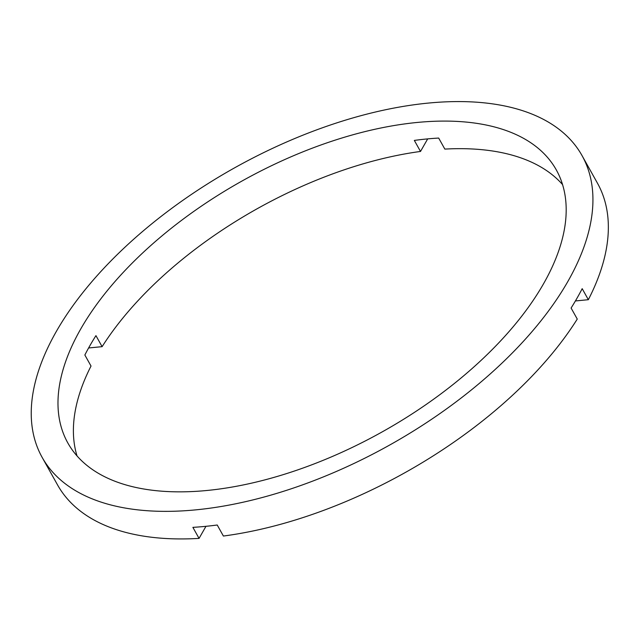 <?xml version="1.0" encoding="UTF-8"?>
<svg xmlns="http://www.w3.org/2000/svg" width="640" height="640" viewBox="0 0 640 640"><rect width="100%" height="100%" fill="white"/><g stroke="black" fill="none" stroke-linecap="round" stroke-linejoin="round"><path stroke-width="0.96" d="M88.608 347.968L102.112 346.664L95.944 335.64A279.8 143.688 150.8 0 0 90.08 345.352A279.8 143.688 150.8 0 0 84.856 355.008L91.024 366.04A279.8 143.688 150.8 0 0 77.024 455.936M543.336 284.128A279.8 143.688 150.8 0 1 293.32 471.392A279.8 143.688 150.8 0 1 67.84 442.976A279.8 143.688 150.8 0 1 80.832 328.808A279.8 143.688 150.8 0 1 330.856 141.544A279.8 143.688 150.8 0 1 556.336 169.968A279.8 143.688 150.8 0 1 543.336 284.128M56.496 331.16A309.256 158.816 150.8 0 1 332.832 124.184A309.256 158.816 150.8 0 1 582.04 155.6A309.256 158.816 150.8 0 1 567.68 281.784A309.256 158.816 150.8 0 1 291.344 488.752A309.256 158.816 150.8 0 1 42.128 457.344A309.256 158.816 150.8 0 1 56.496 331.16M582.04 155.6L597.456 183.176A309.256 158.816 150.8 0 1 588.344 299.696L582.184 288.672A309.256 158.816 150.8 0 1 576.928 298.328A309.256 158.816 150.8 0 1 571.096 308.04L577.264 319.072A309.256 158.816 150.8 0 1 223.392 536.04L217.232 525.008A309.256 158.816 150.8 0 1 192.888 527.36L199.056 538.392L205.968 526.312M575.408 300.952L588.344 299.696M102.112 346.664A279.8 143.688 150.8 0 1 420.504 151.448L414.336 140.416A279.8 143.688 150.8 0 1 438.68 138.064L444.84 149.096A279.8 143.688 150.8 0 1 562.56 184.584M420.504 151.448L427.688 138.888M199.056 538.392A309.256 158.816 150.8 0 1 57.544 484.92L42.128 457.344"/></g></svg>
